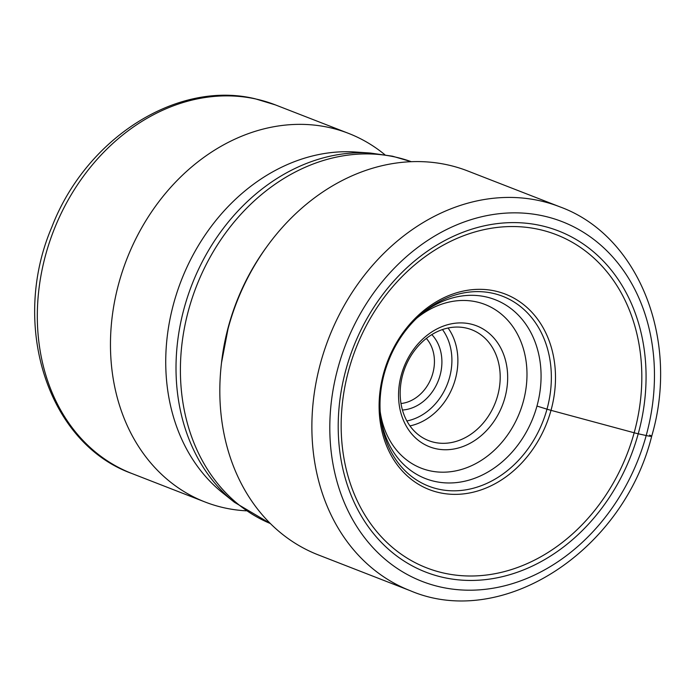 <?xml version="1.0" encoding="UTF-8"?>
<svg xmlns="http://www.w3.org/2000/svg" width="695" height="695" viewBox="0 0 695 695"><rect width="100%" height="100%" fill="white"/><g stroke="black" fill="none" stroke-linecap="round" stroke-linejoin="round"><path stroke-width="1.04" d="M410.38 590.75L318.319 554.914A205.998 167.703 -68.7 0 1 221.262 365.005A205.998 167.703 -68.7 0 1 228.638 326.641A205.998 167.703 -68.7 0 1 267.87 245.274A205.998 167.703 -68.7 0 1 467.787 170.987L559.849 206.823A205.998 167.703 111.3 0 0 320.699 362.486A205.998 167.703 111.3 0 0 410.38 590.75C502.52 630.13 623.215 550.97 651.684 436.252C679.918 340.498 639.148 235.622 559.849 206.823M419.406 315.652A95.997 78.153 111.3 0 1 496.465 300.214A95.997 78.153 111.3 0 1 536.966 406.062A95.997 78.153 -68.7 0 1 426.826 479.09A95.997 78.153 -68.7 0 1 380.486 415.61M384.882 154.733A197.78 161.014 111.3 0 0 348.551 133.379A197.78 161.014 111.3 0 0 329.178 127.515A197.78 161.014 111.3 0 0 122.537 270.954A197.78 161.014 111.3 0 0 205.042 501.99A197.78 161.014 111.3 0 0 224.416 507.863A197.78 161.014 111.3 0 0 246.239 510.825M426.339 338.422A37.851 30.815 -68.7 0 1 431.317 377.845A37.851 30.815 -68.7 0 1 400.998 403.517M431.804 334.608A43.255 35.21 -68.7 0 1 438.345 380.582A43.255 35.21 -68.7 0 1 402.44 410.024M434.436 442.376A59.475 48.415 -68.7 0 1 428.607 440.613A59.475 48.415 -68.7 0 1 403.804 371.139A59.475 48.415 -68.7 0 1 465.937 328.005A59.475 48.415 -68.7 0 1 471.766 329.769A59.475 48.415 -68.7 0 1 496.569 399.243A59.475 48.415 -68.7 0 1 434.436 442.376M470.298 323.94A64.878 52.82 -68.7 0 1 504.891 397.766A64.878 52.82 -68.7 0 1 435.93 448.718A64.878 52.82 -68.7 0 1 401.328 374.892A64.878 52.82 -68.7 0 1 470.298 323.94M536.966 406.062L546.991 409.173A8.792 0.643 15.4 0 0 551.005 410.337L634.161 432.777A8.271 0.599 15.4 0 0 638.227 433.784L646.194 435.539A12.979 0.947 15.4 0 0 649.53 435.096M634.161 432.777A178.754 145.524 -68.7 0 1 444.148 573.149A178.754 145.524 -68.7 0 1 348.82 369.766A178.754 145.524 -68.7 0 1 538.834 229.393A178.754 145.524 -68.7 0 1 634.161 432.777M383.588 373.371A104.876 85.381 111.3 0 0 439.518 492.694A104.876 85.381 111.3 0 0 551.005 410.337A104.876 85.381 111.3 0 0 495.075 291.005A104.876 85.381 111.3 0 0 383.588 373.371M638.227 433.784A183.037 149.017 -68.7 0 1 443.662 577.519A183.037 149.017 -68.7 0 1 346.049 369.262A183.037 149.017 -68.7 0 1 540.614 225.528A183.037 149.017 -68.7 0 1 638.227 433.784M338.074 367.507A193.019 157.139 111.3 0 0 441.012 587.119A193.019 157.139 111.3 0 0 646.194 435.539A193.019 157.139 111.3 0 0 543.255 215.928A193.019 157.139 111.3 0 0 338.074 367.507M221.262 365.005L221.497 362.894A199.413 162.343 -68.7 0 1 228.638 325.755A199.413 162.343 -68.7 0 1 266.619 246.986L267.87 245.274M546.991 409.173A101.887 82.948 -68.7 0 1 457.406 490.731A101.887 82.948 -68.7 0 1 380.678 417.434C379.07 402.926 380.295 388.227 384.361 373.319C391.146 349.55 403.282 329.925 420.779 314.435A101.887 82.948 -68.7 0 1 518.87 305.314A101.887 82.948 -68.7 0 1 546.991 409.173M411.292 161.683L392.493 156.201L370.357 153.039A193.375 157.435 111.3 0 0 191.933 284.646A193.375 157.435 111.3 0 0 234.397 502.259L270.407 523.561A194.2 158.104 -68.7 0 1 192.863 296.061A194.2 158.104 -68.7 0 1 395.16 157.009A194.2 158.104 -68.7 0 1 411.284 161.683M205.042 501.99L131.894 473.512A197.78 161.014 -68.7 0 1 49.354 242.59A197.78 161.014 -68.7 0 1 255.847 98.994A197.78 161.014 -68.7 0 1 256.029 99.038A197.78 161.014 -68.7 0 1 275.402 104.902L348.551 133.379M406.87 420.962A55.148 44.897 111.3 0 0 447.372 384.092A55.148 44.897 111.3 0 0 442.454 329.552M409.972 425.905A59.475 48.415 111.3 0 0 452.992 386.281A59.475 48.415 111.3 0 0 448.084 328.005M380.182 411.579A87.839 71.516 111.3 0 0 429.849 470.793A87.839 71.516 111.3 0 0 523.222 401.814A87.839 71.516 111.3 0 0 476.379 301.865A87.839 71.516 111.3 0 0 416.453 318.414M234.397 502.259L222.721 492.911A188.762 153.673 -68.7 0 1 181.273 280.493A188.762 153.673 -68.7 0 1 355.432 152.023L370.357 153.039M221.497 362.894L228.638 325.738C236.613 297.026 249.27 270.772 266.619 246.986M131.894 473.512C47.086 443.123 10.199 324.122 51.83 227.091C85.728 138.696 176.799 79.743 255.23 98.794L275.402 104.902"/></g></svg>
